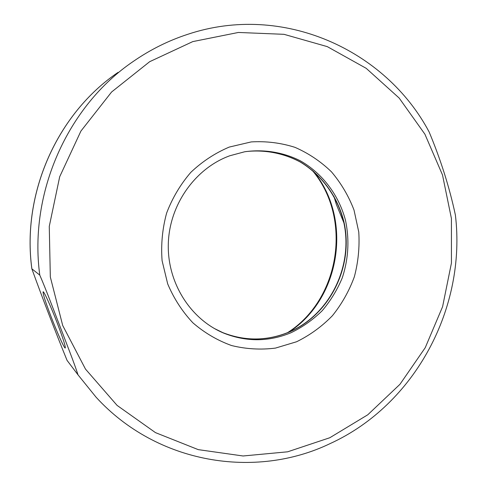 <?xml version="1.0" encoding="UTF-8"?>
<svg xmlns="http://www.w3.org/2000/svg" width="487" height="487" viewBox="0 0 487 487"><rect width="100%" height="100%" fill="white"/><g stroke="black" fill="none" stroke-linecap="round" stroke-linejoin="round"><path stroke-width="0.73" d="M78.023 374.868C74.505 363.734 66.232 342.872 60.035 326.467C53.558 309.811 46.034 289.448 39.776 275.1C28.63 192.852 67.699 105.728 133.487 61.277C150.538 49.528 168.654 40.531 187.836 34.285C282.74 2.605 385.661 49.851 429.138 131.977C440.772 159.815 449.519 187.501 455.388 215.041C466.54 307.553 415.399 404.545 330.253 443.535C255.565 479.567 157.191 464.062 96.097 397.228L78.023 374.868L67.066 360.392M57.484 323.648C51.117 306.974 43.848 290.946 43.112 291.798C42.734 293.418 45.352 301.63 50.971 316.428C57.131 332.542 64.4 348.71 65.246 348.028C65.702 346.683 63.115 338.556 57.484 323.648M333.869 196.194L336.407 204.583L343.877 222.784M39.776 275.1L31.844 268.812C41.76 296.242 55.439 331.933 67.072 360.404M214.243 328.445L222.766 332.615C245.022 341.277 267.107 341.095 289.01 332.061C329.997 314.705 353.903 265.525 343.554 221.348C337.296 196.444 321.651 174.851 300.126 161.946C283.507 153.131 264.697 149.485 245.734 151.597C264.758 149.479 283.641 153.137 300.315 161.97C321.907 174.912 337.564 196.529 343.816 221.408C354.159 265.531 330.338 314.657 289.266 332.073C267.278 341.137 245.113 341.32 222.766 332.615L218.651 330.795M229.274 147.068L251.255 141.912C266.267 141.035 280.859 142.849 295.019 147.36C308.612 153.32 320.756 161.477 331.464 171.832C341.107 183.222 348.619 195.951 354.006 210.031L358.767 232.025C359.71 247.171 358.237 262.085 354.353 276.768C349.136 291.013 341.813 304.01 332.377 315.753C321.895 326.515 309.969 335.178 296.613 341.746L275.465 348.095C260.734 349.952 246.105 349.1 231.575 345.545C217.427 340.443 204.534 332.864 192.889 322.82C182.272 311.516 173.871 298.537 167.686 283.884L162.092 260.697C160.868 244.577 162.378 228.695 166.633 213.05C172.404 197.947 180.476 184.372 190.849 172.325C202.312 161.477 215.12 153.058 229.274 147.068M290.983 332.743C302.518 327.154 312.904 319.831 322.144 310.773C330.539 300.887 337.248 289.911 342.27 277.84C348.497 258.889 349.563 239.689 345.478 220.24C338.794 195.086 322.516 173.427 300.315 160.801C283.19 152.236 263.917 149.04 244.657 151.774L229.834 155.755C195.378 168.192 169.379 204.503 168.307 243.774C167.163 283.05 190.867 319.758 224.19 333.303C246.635 342.044 268.903 341.856 290.983 332.743M329.815 437.734L367.776 414.784L399.985 384.273L425.23 347.7L442.586 306.713L451.437 263.053L451.425 218.523L442.5 174.949L424.901 134.187L399.17 98.057L366.206 68.332L327.27 46.624L284 34.321L238.405 32.459L192.791 41.596L149.673 61.691L111.59 92L80.927 131.064L59.688 176.757L49.266 226.388L50.325 276.987L62.707 325.499L85.493 369.103L117.093 405.403L155.456 432.62L198.252 449.635L243.08 455.984L287.64 451.808L329.815 437.734M313.409 171.254C352.771 218.681 340.784 298.245 289.199 331.982M31.838 268.739C21.574 193.302 57.289 113.526 118.091 72.368C57.411 113.416 21.605 193.236 31.856 268.714M312.051 170.127C352.594 217.689 340.316 299.164 287.567 332.658"/></g></svg>
